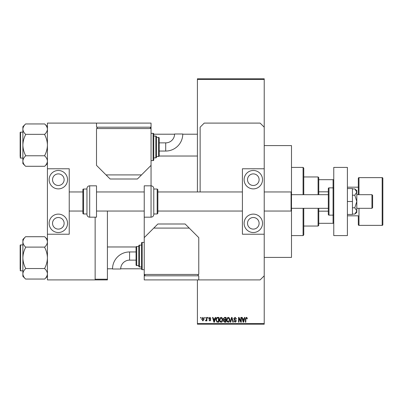 <?xml version="1.0" encoding="UTF-8"?>
<svg xmlns="http://www.w3.org/2000/svg" width="403" height="403" viewBox="0 0 403 403"><rect width="100%" height="100%" fill="white"/><g stroke="black" fill="none" stroke-linecap="round" stroke-linejoin="round"><path stroke-width="0.6" d="M264.222 145.594L291.495 145.594L291.495 257.406L264.222 257.406M204.724 318.083L204.724 317.403L205.157 317.403L205.157 318.083L204.724 318.083M206.457 319.201L206.457 317.403L206.89 317.403L206.89 320.874L206.457 320.874L206.457 320.32L205.943 320.934L205.53 320.748L205.651 320.249L206.376 319.906L206.457 319.201M207.696 318.083L207.696 317.403L208.129 317.403L208.129 318.083L207.696 318.083M208.814 318.461L209.862 317.337L210.92 318.456L210.487 318.516L209.832 317.836L209.248 318.375L210.86 319.942L209.882 320.934L208.875 319.942L209.867 320.435L210.426 320.012L208.814 318.461M214.864 318.823L215.237 317.403L215.691 317.403L214.371 322.173L213.917 322.173L212.532 317.403L212.986 317.403L213.363 318.823L214.864 318.823M221.146 317.337L222.391 318.088L222.819 319.725C222.914 321.075 222.355 321.916 221.146 322.234C219.957 321.921 219.398 321.105 219.474 319.781L219.907 318.068L221.146 317.337M228.274 317.337L229.519 318.088L229.947 319.725C230.042 321.075 229.483 321.916 228.274 322.234C227.085 321.921 226.526 321.105 226.602 319.781L227.03 318.068L228.274 317.337M246.364 317.337L247.044 317.675L247.301 318.823L246.868 318.889L246.344 317.896L245.875 318.254L245.815 322.173L245.382 322.173L245.382 318.934L246.364 317.337M197.41 323.538L264.222 323.538L264.222 324.219L197.41 324.219L197.41 279.904M197.41 191.954L197.41 78.781L264.222 78.781L264.222 79.462L197.41 79.462M264.222 323.538L264.222 234.224L242.405 234.224L242.405 168.776L264.222 168.776L264.222 234.224M264.222 168.776L264.222 79.462M244.117 318.823L244.49 317.403L244.948 317.403L243.629 322.173L243.17 322.173L241.785 317.403L242.238 317.403L242.616 318.823L244.117 318.823M240.858 321.221L240.858 317.403L241.291 317.403L241.291 322.173L240.828 322.173L238.999 318.345L238.999 322.173L238.561 322.173L238.561 317.403L239.029 317.403L240.858 321.221M233.73 318.723L235.08 317.337L236.516 318.949L236.082 319.01L235.04 317.896L234.163 318.713L236.395 320.929L235.161 322.234L233.851 320.808L234.289 320.748L235.145 321.675L235.962 320.909L235.826 320.425L234.39 319.856L233.73 318.723M230.239 322.173L231.599 317.403L232.022 317.403L233.312 322.173L232.863 322.173L231.841 317.957L230.692 322.173L230.239 322.173M223.317 318.803L224.637 317.403L225.982 317.403L225.982 322.173L224.632 322.173L223.438 320.974L223.907 319.972L223.317 318.803M215.943 319.811C215.827 318.456 216.376 317.65 217.585 317.403L218.854 317.403L218.854 322.173L216.95 322.083L215.943 319.811M201.686 319.171L202.895 317.337L204.104 319.136L202.895 320.934L201.686 319.171M200.634 318.083L200.634 317.403L201.067 317.403L201.067 318.083L200.634 318.083M95.143 279.224L107.415 279.224L107.415 211.046M107.415 279.224L107.415 279.904L95.143 279.904L95.143 217.182M243.568 320.773L243.971 319.383L242.762 319.383L243.367 321.675L243.568 320.773M228.269 321.675L229.514 319.715L228.279 317.896L227.035 319.796L227.221 320.874L228.269 321.675M225.549 321.614L225.549 320.189L224.28 320.234L223.877 320.894L224.793 321.614L225.549 321.614M225.549 319.629L225.549 317.957L224.179 318.017L223.751 318.798L224.693 319.629L225.549 319.629M221.141 321.675L222.385 319.715L221.151 317.896L219.907 319.796L220.093 320.874L221.141 321.675M218.421 321.614L218.421 317.957L217.64 317.957L216.547 318.652L216.376 319.821L217.036 321.518L218.421 321.614M214.31 320.773L214.718 319.383L213.509 319.383L214.114 321.675L214.31 320.773M202.905 320.435L203.671 319.136L202.885 317.836L202.12 319.136L202.905 320.435M318.083 194.684L318.083 176.957L303.766 176.957M318.083 176.957L318.763 177.637L318.763 194.684M318.763 208.316L318.763 225.363L318.083 226.043L318.083 208.316M318.763 179.683L333.765 179.683M318.763 211.167L328.309 211.167M318.763 191.833L328.309 191.833M333.765 223.317L333.08 223.317L333.08 215.137A0.68 0.68 0 0 0 333.765 214.451M318.763 223.317L333.08 223.317M333.765 188.549A0.68 0.68 0 0 0 333.08 187.863L328.989 187.863A0.68 0.68 0 0 0 328.309 188.549L328.309 214.451A0.68 0.68 0 0 0 328.989 215.137L333.08 215.137L333.08 179.683M303.081 194.684L303.081 167.411L303.766 168.091L303.766 194.684M303.766 208.316L303.766 234.909L303.081 235.589L303.081 208.316M303.081 167.411L291.495 167.411M303.081 235.589L291.495 235.589M197.41 134.209L182.761 134.209M174.58 134.209L153.775 134.209M197.41 156.026L159.2 156.026M47.423 126.673L44.693 123.948C46.4 125.57 47.312 127.303 47.423 129.146L47.363 128.421L47.423 129.146C47.322 130.965 46.41 132.698 44.693 134.34L25.606 134.34C23.893 132.718 22.986 130.985 22.875 129.146C22.976 127.323 23.888 125.59 25.606 123.948L44.693 123.948M25.606 123.948L22.875 126.673L22.875 163.563L25.606 166.288C23.893 164.666 22.986 162.933 22.875 161.089C22.976 159.271 23.888 157.538 25.606 155.896L25.606 155.513C23.893 152.243 22.981 148.778 22.875 145.12C22.981 141.448 23.893 137.982 25.606 134.723L25.606 134.471M22.875 132.164L20.558 132.164A0.408 0.408 0 0 0 20.15 132.572L20.15 156.707M20.15 133.529L20.15 132.572A0.408 0.408 0 0 1 20.558 132.164L20.558 158.072A0.408 0.408 0 0 1 20.15 157.664M20.558 158.072L22.875 158.072M44.693 134.471L44.693 134.723C46.405 137.992 47.317 141.458 47.423 145.12C47.317 148.788 46.405 152.253 44.693 155.513L44.693 155.896C46.4 157.518 47.312 159.25 47.423 161.089C47.322 162.913 46.41 164.646 44.693 166.288L25.606 166.288M44.693 155.77L25.606 155.77M44.693 166.288L47.423 163.563M107.415 268.791L112.518 268.791M120.699 268.791L141.503 268.791M107.415 246.974L136.083 246.974M47.423 239.437L44.693 236.712C46.4 238.334 47.312 240.067 47.423 241.911L47.363 241.185L47.423 241.911C47.322 243.729 46.41 245.462 44.693 247.104L25.606 247.104C23.893 245.482 22.986 243.75 22.875 241.911C22.976 240.087 23.888 238.354 25.606 236.712L44.693 236.712M25.606 236.712L22.875 239.437L22.875 276.327L25.606 279.052C23.893 277.43 22.986 275.697 22.875 273.854C22.976 272.035 23.888 270.302 25.606 268.66L25.606 268.277C23.893 265.008 22.981 261.542 22.875 257.88C22.981 254.212 23.893 250.747 25.606 247.487L25.606 247.23M22.875 244.928L20.558 244.928A0.408 0.408 0 0 0 20.15 245.336L20.15 269.471M20.15 246.293L20.15 245.336A0.408 0.408 0 0 1 20.558 244.928L20.558 270.836A0.408 0.408 0 0 1 20.15 270.428M20.558 270.836L22.875 270.836M44.693 247.23L44.693 247.487C46.405 250.757 47.317 254.222 47.423 257.88C47.317 261.552 46.405 265.018 44.693 268.277L44.693 268.66C46.4 270.282 47.312 272.015 47.423 273.854C47.322 275.677 46.41 277.41 44.693 279.052L25.606 279.052M44.693 268.529L25.606 268.529M44.693 279.052L47.423 276.327M347.396 215.817L358.307 215.817L358.307 224.683A0.68 0.68 0 0 0 358.987 225.363L382.17 225.363A0.68 0.68 0 0 0 382.85 224.683L382.85 178.317A0.68 0.68 0 0 0 382.17 177.637L358.987 177.637L358.987 194.684M358.307 224.683L358.307 215.817M347.396 187.183L358.307 187.183L358.307 194.684L358.307 178.317A0.68 0.68 0 0 1 358.987 177.637M358.307 178.317L358.307 187.183M253.316 229.111A5.793 5.793 0 0 1 247.518 223.317A5.793 5.793 0 0 1 253.316 217.519A5.793 5.793 0 0 1 259.109 223.317A5.793 5.793 0 0 1 253.316 229.111M253.316 173.889A5.793 5.793 0 0 0 247.518 179.683A5.793 5.793 0 0 0 253.316 185.481A5.793 5.793 0 0 0 259.109 179.683A5.793 5.793 0 0 0 253.316 173.889M253.316 170.479A9.204 9.204 0 0 0 244.112 179.683A9.204 9.204 0 0 0 253.316 188.886A9.204 9.204 0 0 0 262.519 179.683A9.204 9.204 0 0 0 253.316 170.479M253.316 214.114A9.204 9.204 0 0 0 244.112 223.317A9.204 9.204 0 0 0 253.316 232.521A9.204 9.204 0 0 0 262.519 223.317A9.204 9.204 0 0 0 253.316 214.114M333.765 235.589L333.765 167.411L347.396 167.411L347.396 235.589L333.765 235.589M153.775 213.978L157.185 213.978L157.185 189.022L153.775 189.022L153.775 188.549L153.775 214.451C153.614 216.109 152.707 217.021 151.049 217.182L151.049 127.187L96.508 127.187L96.508 123.096L47.423 123.096L47.423 168.776L69.235 168.776L69.235 234.224L47.423 234.224L47.423 279.904L95.143 279.904M157.185 189.022L157.865 189.707L157.865 213.293L157.185 213.978M242.405 191.954L157.865 191.954L157.865 211.046L242.405 211.046M153.775 188.549C153.614 186.891 152.707 185.979 151.049 185.818L144.234 185.818L144.234 275.813L198.775 275.813L198.775 279.904L260.131 279.904L264.222 275.813M347.396 201.5L352.444 201.5L352.444 188.549L347.396 188.549M352.444 201.5L352.444 214.451L347.396 214.451M354.796 195.203L356.806 201.5L356.806 192.055L354.796 188.906L356.806 190.594L356.806 192.055L354.796 195.203L352.444 195.203M354.796 188.906L352.444 188.906M354.796 207.797L356.806 210.945L356.806 201.5L354.796 207.797L352.444 207.797M354.796 214.094L356.806 212.406L356.806 210.945L354.796 214.094L352.444 214.094M264.222 127.187L260.131 123.096L204.225 123.096L200.135 127.187L200.135 191.954M129.57 251.951A17.052 17.052 0 0 0 112.518 269.002L120.699 269.002A8.871 8.871 0 0 1 129.57 260.131L129.57 251.951L136.053 251.951M144.234 242.405L142.188 242.405A0.68 0.68 0 0 0 141.503 243.09L141.503 268.992A0.68 0.68 0 0 0 142.188 269.678L144.234 269.678M141.503 245.135L139.458 245.135A0.68 0.68 0 0 0 138.778 245.815L138.778 266.267A0.68 0.68 0 0 0 139.458 266.947L141.503 266.947M136.733 246.495A0.68 0.68 0 0 0 136.053 247.18L136.053 264.902A0.68 0.68 0 0 0 136.733 265.587L138.778 265.587L138.778 246.495L136.733 246.495L136.733 265.587M144.234 274.448L198.775 274.448L198.775 237.634L189.229 228.088L153.775 228.088L144.234 237.634M153.775 228.088L157.865 223.997L185.138 223.997L189.229 228.088M198.09 275.813L198.09 274.448M144.914 275.813L144.914 274.448M198.775 279.904L144.234 279.904L144.234 275.813M371.944 194.684L372.624 195.364L372.624 207.636L371.944 208.316L371.944 194.684L356.806 194.684M264.222 211.046L291.082 211.046L291.082 191.954L291.495 192.362M58.329 229.111A5.793 5.793 0 0 1 52.536 223.317A5.793 5.793 0 0 1 58.329 217.519A5.793 5.793 0 0 1 64.122 223.317A5.793 5.793 0 0 1 58.329 229.111M58.329 173.889A5.793 5.793 0 0 0 52.536 179.683A5.793 5.793 0 0 0 58.329 185.481A5.793 5.793 0 0 0 64.122 179.683A5.793 5.793 0 0 0 58.329 173.889M58.329 170.479A9.204 9.204 0 0 0 49.126 179.683A9.204 9.204 0 0 0 58.329 188.886A9.204 9.204 0 0 0 67.533 179.683A9.204 9.204 0 0 0 58.329 170.479M58.329 214.114A9.204 9.204 0 0 0 49.126 223.317A9.204 9.204 0 0 0 58.329 232.521A9.204 9.204 0 0 0 67.533 223.317A9.204 9.204 0 0 0 58.329 214.114M47.423 168.776L47.423 234.224M89.693 185.818A2.725 2.725 0 0 0 86.962 188.549L86.962 214.451A2.725 2.725 0 0 0 89.693 217.182L96.508 217.182L96.508 185.818L89.693 185.818L89.693 217.182M86.962 189.022L83.552 189.022A0.68 0.68 0 0 0 82.872 189.707L82.872 213.293A0.68 0.68 0 0 0 83.552 213.978L86.962 213.978M165.709 151.049A17.052 17.052 0 0 0 182.766 133.998L174.585 133.998A8.871 8.871 0 0 1 165.709 142.869L165.709 151.049L159.23 151.049M151.049 160.596L153.095 160.596A0.68 0.68 0 0 0 153.775 159.91L153.775 134.008A0.68 0.68 0 0 0 153.095 133.322L151.049 133.322M153.775 157.865L155.82 157.865A0.68 0.68 0 0 0 156.505 157.185L156.505 136.733A0.68 0.68 0 0 0 155.82 136.053L153.775 136.053M158.55 156.505A0.68 0.68 0 0 0 159.23 155.82L159.23 138.098A0.68 0.68 0 0 0 158.55 137.413L156.505 137.413L156.505 156.505L158.55 156.505L158.55 137.413M151.049 128.552L96.508 128.552L96.508 165.366L106.054 174.912L141.503 174.912L151.049 165.366M141.503 174.912L137.413 179.003L110.145 179.003L106.054 174.912M97.188 127.187L97.188 128.552M150.369 127.187L150.369 128.552M96.508 123.096L151.049 123.096L151.049 127.187M382.17 225.363L382.17 177.637M358.987 208.316L358.987 225.363M142.188 242.405L142.188 269.678M139.458 245.135L139.458 266.947M328.989 187.863L328.989 215.137M83.552 189.022L83.552 213.978M153.095 160.596L153.095 133.322M155.82 157.865L155.82 136.053M318.083 226.043L303.766 226.043M151.049 217.182L144.234 217.182M136.053 260.131L129.57 260.131M328.309 194.684L291.495 194.684M69.235 191.954L82.872 191.954M96.508 191.954L144.234 191.954M264.222 191.954L291.082 191.954M69.235 211.046L82.872 211.046M96.508 211.046L144.234 211.046M371.944 208.316L356.806 208.316M328.309 208.316L291.495 208.316M291.495 210.638L291.082 211.046M159.23 142.869L165.709 142.869"/></g></svg>
